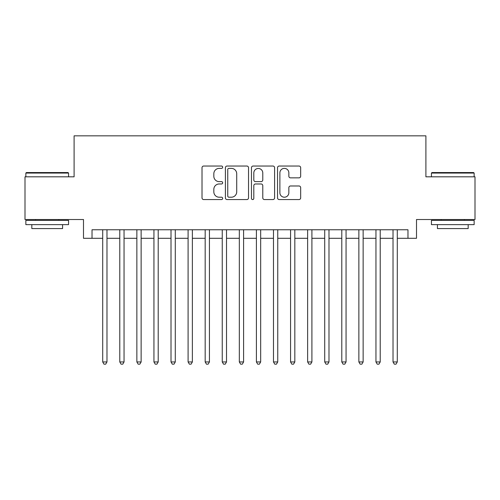 <?xml version="1.0" encoding="UTF-8"?>
<svg xmlns="http://www.w3.org/2000/svg" width="500" height="500" viewBox="0 0 500 500"><rect width="100%" height="100%" fill="white"/><g stroke="black" fill="none" stroke-linecap="round" stroke-linejoin="round"><path stroke-width="0.75" d="M222.675 167.206A1.175 1.175 0 0 0 221.5 166.038L203.694 166.038A1.675 1.675 0 0 0 202.019 167.712L202.019 197.887A1.675 1.675 0 0 0 203.694 199.562L221.5 199.562A1.175 1.175 0 0 0 222.675 198.388A1.175 1.175 0 0 0 221.5 197.213L219.2 197.213A5.362 5.362 0 0 1 213.831 191.85L213.831 189.338A5.362 5.362 0 0 1 219.2 183.975L221.5 183.975A1.175 1.175 0 0 0 222.675 182.8A1.175 1.175 0 0 0 221.5 181.625L219.2 181.625A5.362 5.362 0 0 1 213.831 176.262L213.831 173.744A5.362 5.362 0 0 1 219.2 168.381L221.5 168.381A1.175 1.175 0 0 0 222.675 167.206M298.988 177.856A1.675 1.675 0 0 0 300.669 176.175L300.669 167.712A1.675 1.675 0 0 0 298.988 166.038L279.212 166.038A1.675 1.675 0 0 0 277.531 167.712L277.531 197.887A1.675 1.675 0 0 0 279.212 199.562L298.988 199.562A1.675 1.675 0 0 0 300.669 197.887L300.669 187.662A1.675 1.675 0 0 0 298.988 185.981L290.525 185.981A1.675 1.675 0 0 0 288.85 187.662L288.85 192.731A4.481 4.481 0 0 1 284.363 197.213A4.481 4.481 0 0 1 279.881 192.731L279.881 172.869A4.481 4.481 0 0 1 284.363 168.381A4.481 4.481 0 0 1 288.85 172.869L288.85 176.175A1.675 1.675 0 0 0 290.525 177.856L298.988 177.856M92.031 238.3L92.031 229.762L407.969 229.762L407.969 238.3L416.506 238.3L416.506 219.519L475 219.519L475 176.819L425.9 176.819L425.9 135.838L74.1 135.838L74.1 176.819L25 176.819L25 219.519L83.494 219.519L83.494 238.3L102.706 238.3M248.531 167.712A1.675 1.675 0 0 0 246.856 166.038L227.075 166.038A1.675 1.675 0 0 0 225.4 167.712L225.4 197.887A1.675 1.675 0 0 0 227.075 199.562L246.856 199.562A1.675 1.675 0 0 0 248.531 197.887L248.531 167.712M253.144 166.038L272.925 166.038A1.675 1.675 0 0 1 274.6 167.712L274.6 197.887A1.675 1.675 0 0 1 272.925 199.562L264.456 199.562A1.675 1.675 0 0 1 262.781 197.887L262.781 185.65A1.675 1.675 0 0 0 261.106 183.975L255.487 183.975A1.675 1.675 0 0 0 253.812 185.65L253.812 198.388A1.175 1.175 0 0 1 252.638 199.562A1.175 1.175 0 0 1 251.469 198.388L251.469 167.712A1.675 1.675 0 0 1 253.144 166.038M106.975 238.3L119.781 238.3M124.05 238.3L136.862 238.3M141.131 238.3L153.938 238.3M158.206 238.3L171.012 238.3M175.287 238.3L188.094 238.3M192.362 238.3L205.169 238.3M209.438 238.3L222.25 238.3M226.519 238.3L239.325 238.3M243.594 238.3L256.406 238.3M260.675 238.3L273.481 238.3M277.75 238.3L290.562 238.3M294.831 238.3L307.638 238.3M311.906 238.3L324.712 238.3M328.988 238.3L341.794 238.3M346.062 238.3L358.869 238.3M363.137 238.3L375.95 238.3M380.219 238.3L393.025 238.3M397.294 238.3L407.969 238.3M228.919 168.381A1.175 1.175 0 0 0 227.75 169.556L227.75 196.044A1.175 1.175 0 0 0 228.919 197.213L231.35 197.213A5.362 5.362 0 0 0 236.713 191.85L236.713 173.744A5.362 5.362 0 0 0 231.35 168.381L228.919 168.381M262.781 172.95A4.481 4.481 0 0 0 258.3 168.469A4.481 4.481 0 0 0 253.812 172.95L253.812 179.95A1.675 1.675 0 0 0 255.487 181.625L261.106 181.625A1.675 1.675 0 0 0 262.781 179.95L262.781 172.95M106.975 229.762L106.975 361.944L102.706 361.944L102.706 229.762M106.975 361.944L105.694 364.162L103.987 364.162L102.706 361.944M26.369 172.55L68.037 172.55L68.55 173.062L25.856 173.062L26.369 172.55M47.2 224.638L25.856 224.638L25.856 220.369L68.55 220.369L68.55 224.638L47.2 224.638M62.569 224.638L62.569 228.569L31.831 228.569L31.831 224.638M431.962 172.55L473.631 172.55L474.144 173.062L431.45 173.062L431.962 172.55M452.8 224.638L431.45 224.638L431.45 220.369L474.144 220.369L474.144 224.638L452.8 224.638M468.169 224.638L468.169 228.569L437.431 228.569L437.431 224.638M124.05 229.762L124.05 361.944L119.781 361.944L119.781 229.762M124.05 361.944L122.769 364.162L121.062 364.162L119.781 361.944M141.131 229.762L141.131 361.944L136.862 361.944L136.862 229.762M141.131 361.944L139.85 364.162L138.138 364.162L136.862 361.944M158.206 229.762L158.206 361.944L153.938 361.944L153.938 229.762M158.206 361.944L156.925 364.162L155.219 364.162L153.938 361.944M175.287 229.762L175.287 361.944L171.012 361.944L171.012 229.762M175.287 361.944L174.006 364.162L172.294 364.162L171.012 361.944M192.362 229.762L192.362 361.944L188.094 361.944L188.094 229.762M192.362 361.944L191.081 364.162L189.375 364.162L188.094 361.944M209.438 229.762L209.438 361.944L205.169 361.944L205.169 229.762M209.438 361.944L208.162 364.162L206.45 364.162L205.169 361.944M226.519 229.762L226.519 361.944L222.25 361.944L222.25 229.762M226.519 361.944L225.238 364.162L223.531 364.162L222.25 361.944M243.594 229.762L243.594 361.944L239.325 361.944L239.325 229.762M243.594 361.944L242.312 364.162L240.606 364.162L239.325 361.944M260.675 229.762L260.675 361.944L256.406 361.944L256.406 229.762M260.675 361.944L259.394 364.162L257.688 364.162L256.406 361.944M277.75 229.762L277.75 361.944L273.481 361.944L273.481 229.762M277.75 361.944L276.469 364.162L274.762 364.162L273.481 361.944M294.831 229.762L294.831 361.944L290.562 361.944L290.562 229.762M294.831 361.944L293.55 364.162L291.837 364.162L290.562 361.944M311.906 229.762L311.906 361.944L307.638 361.944L307.638 229.762M311.906 361.944L310.625 364.162L308.919 364.162L307.638 361.944M328.988 229.762L328.988 361.944L324.712 361.944L324.712 229.762M328.988 361.944L327.706 364.162L325.994 364.162L324.712 361.944M346.062 229.762L346.062 361.944L341.794 361.944L341.794 229.762M346.062 361.944L344.781 364.162L343.075 364.162L341.794 361.944M363.137 229.762L363.137 361.944L358.869 361.944L358.869 229.762M363.137 361.944L361.863 364.162L360.15 364.162L358.869 361.944M380.219 229.762L380.219 361.944L375.95 361.944L375.95 229.762M380.219 361.944L378.938 364.162L377.231 364.162L375.95 361.944M397.294 229.762L397.294 361.944L393.025 361.944L393.025 229.762M397.294 361.944L396.012 364.162L394.306 364.162L393.025 361.944M25.856 176.819L25.856 173.062M35.587 220.369L35.587 219.519M58.812 220.369L58.812 219.519M68.55 176.819L68.55 173.062M431.45 176.819L431.45 173.062M441.188 220.369L441.188 219.519M464.412 220.369L464.412 219.519M474.144 176.819L474.144 173.062"/></g></svg>
